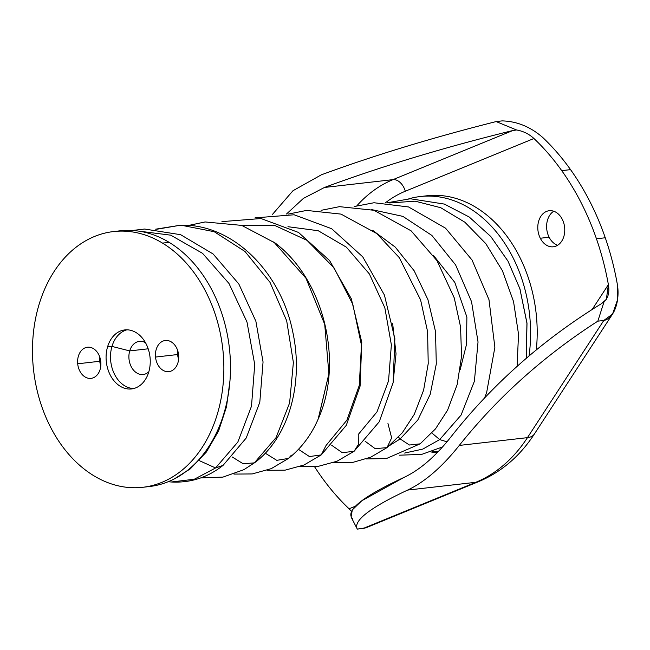 <?xml version="1.0" encoding="UTF-8"?>
<svg xmlns="http://www.w3.org/2000/svg" width="650" height="650" viewBox="0 0 650 650"><rect width="100%" height="100%" fill="white"/><g stroke="black" fill="none" stroke-linecap="round" stroke-linejoin="round"><path stroke-width="0.97" d="M430.942 451.953A128.7 95.192 -96.5 0 0 437.255 452.611A128.7 95.192 83.5 0 1 430.942 451.953M352.536 518.798C345.069 510.624 362.156 496.868 403.788 477.514C419.884 469.974 435.719 456.284 451.311 436.434C435.719 456.284 419.884 469.974 403.788 477.514L361.831 500.727L352.308 509.892L351.089 516.977L357.305 529.108C353.023 520.837 369.793 507.837 407.615 490.084L475.8 482.3A26.398 17.396 67.7 0 0 478.912 481.504L366.056 527.759L363.252 528.426L475.8 482.3A165.002 122.037 -96.5 0 0 527.451 437.645A26.398 13.244 33.1 0 0 534.406 433.981A26.398 13.244 -146.9 0 1 527.451 437.645L603.793 320.474L612.552 314.039L617.5 299.894L617.207 283.611A231.002 170.852 -96.5 0 0 605.272 237.77A231.002 170.852 -96.5 0 0 570.554 169.634A231.002 170.852 -96.5 0 0 542.758 137.499C530.481 126.815 516.937 121.282 502.101 120.892L496.153 121.574L516.571 129.976L512.826 130.528C444.324 147.371 381.534 166.351 324.456 187.46L393.014 179.627L512.826 130.528L516.571 129.976C523.258 131.154 529.051 134.006 533.934 138.507L405.291 191.238A13.203 8.694 67.7 0 0 393.014 179.627A151.799 112.279 -96.5 0 0 356.915 205.741A151.799 112.279 83.5 0 1 393.014 179.627A13.203 8.694 -112.3 0 1 405.291 191.238A138.604 102.513 -96.5 0 0 385.637 202.646A138.604 102.513 83.5 0 1 405.291 191.238L533.934 138.507A231.002 170.852 83.5 0 1 561.73 170.641A231.002 170.852 83.5 0 1 596.448 238.778A231.002 170.852 83.5 0 1 608.384 284.619L592.28 309.327L608.384 284.619A231.002 170.852 -96.5 0 0 596.448 238.778A231.002 170.852 -96.5 0 0 561.73 170.641A231.002 170.852 -96.5 0 0 533.934 138.507C529.051 134.006 523.258 131.154 516.571 129.976L496.153 121.574L502.101 120.892C516.937 121.282 530.481 126.815 542.758 137.499A231.002 170.852 83.5 0 1 570.554 169.634L561.73 170.641L570.554 169.634A231.002 170.852 83.5 0 1 605.272 237.77L596.448 238.778L605.272 237.77A231.002 170.852 83.5 0 1 617.207 283.611C620.165 298.683 615.217 318.305 603.793 320.474L597.846 321.149L604.069 301.706C608.229 297.919 609.668 292.224 608.384 284.619L606.352 299.374L601.144 303.859L604.069 301.706L597.846 321.149L603.793 320.474L527.451 437.645L459.274 445.429C497.673 397.272 543.871 355.842 597.846 321.149C543.871 355.842 497.673 397.272 459.274 445.429C442.065 467.033 424.84 481.918 407.615 490.084C369.793 507.837 353.023 520.837 357.305 529.108L366.096 527.743M355.379 506.212L349.082 508.796A231.002 170.852 83.5 0 1 321.287 476.661A231.002 170.852 83.5 0 1 314.592 466.765A231.002 170.852 -96.5 0 0 321.287 476.661A231.002 170.852 -96.5 0 0 349.082 508.796L355.379 506.212M540.296 238.241A18.151 13.422 -96.5 0 0 559.13 244.164A18.151 13.422 -96.5 0 0 562.25 219.261A18.151 13.422 -96.5 0 0 543.424 213.346A18.151 13.422 -96.5 0 0 540.296 238.241L549.128 237.234A18.151 13.422 -96.5 0 0 557.635 245.269A18.151 13.422 83.5 0 1 549.128 237.234L540.296 238.241A18.151 13.422 83.5 0 1 549.217 210.722A18.151 13.422 83.5 0 1 562.25 219.261A18.151 13.422 83.5 0 1 553.337 246.789A18.151 13.422 83.5 0 1 540.296 238.241M420.29 196.536A128.7 95.192 -96.5 0 0 408.761 198.835A128.7 95.192 83.5 0 1 529.051 355.932A128.7 95.192 -96.5 0 0 420.29 196.536L426.904 195.78A128.7 95.192 83.5 0 1 536.307 349.863A128.7 95.192 -96.5 0 0 423.605 196.235M437.548 451.791L438.027 451.815M526.273 358.304L526.939 322.806L519.748 288.129L526.996 323.473L526.273 358.304M351.471 511.323L349.082 508.796L351.471 511.323M553.743 211.234A18.151 13.422 -96.5 0 0 549.128 237.234A18.151 13.422 83.5 0 1 553.743 211.234M438.043 451.799L432.477 451.425L438.043 451.799M517.091 366.373L518.529 334.214L513.541 301.592L502.409 270.717L485.818 243.653L464.831 222.186L440.781 207.724L415.163 201.175L389.594 202.954L415.163 201.175L440.781 207.724L464.831 222.186L485.818 243.653L502.409 270.717L513.541 301.592L518.529 334.214L517.091 366.373M496.153 121.574C432.656 137.581 374.4 155.326 321.376 174.801C374.4 155.326 432.656 137.581 496.153 121.574M324.456 187.46L303.387 198.412L286.504 214.004L303.387 198.412L324.456 187.46C381.534 166.351 444.324 147.371 512.826 130.528L393.014 179.627L324.456 187.46M272.569 214.289L292.996 190.71L321.376 174.801L292.996 190.71L272.569 214.289M451.311 436.434C492.513 384.166 542.457 339.974 601.144 303.859C542.457 339.974 492.513 384.166 451.311 436.434M612.552 314.039L534.406 433.981C519.967 456.129 501.467 471.973 478.912 481.504A26.398 17.396 -112.3 0 1 475.8 482.3L363.252 528.426L357.305 529.108M439.692 439.579L446.973 441.821L439.692 439.579L461.069 415.106L474.386 381.282L478.034 341.973L471.543 301.689L455.585 264.875L431.868 235.422L402.854 216.369L371.442 209.552L402.854 216.369L431.868 235.422L455.585 264.875L471.543 301.689L478.034 341.973L474.386 381.282L461.069 415.106L439.692 439.579L422.833 449.077L404.625 453.066L422.833 449.077L439.692 439.579L431.917 433.046L439.692 439.579M407.615 490.084C424.84 481.918 442.065 467.033 459.274 445.429L527.451 437.645A165.002 122.037 83.5 0 1 475.8 482.3L407.615 490.084M433.363 255.263L454.805 282.417L466.879 317.037L466.513 344.354L460.208 369.549M400.156 438.945L409.427 445.014L420.136 443.844L409.427 445.014L400.156 438.945L389.87 445.372L400.156 438.945L417.804 420.014L430.211 394.306L436.296 363.984L435.516 331.541L427.944 299.658L414.164 270.782L395.241 247.097L372.604 230.311L395.241 247.097L414.164 270.782L427.944 299.658L435.516 331.541L436.296 363.984L430.211 394.306L417.804 420.014L400.156 438.945L398.523 437.149L400.156 438.945M288.088 214.11L306.605 210.421L341.039 214.11L376.724 233.529L399.271 257.636L420.591 299.894L427.578 331.549L428.228 363.586L423.613 390.154L414.294 414.334L402.293 432.802L387.026 447.622L375.164 448.663L365.129 441.269L375.164 448.663L387.026 447.622L391.649 437.864L387.961 423.516M215.572 467.968L237.843 442.049L251.493 406.177L254.727 364.536L246.984 321.994L228.971 283.465L202.605 253.378L170.731 235.17L136.809 230.864L170.731 235.17L202.605 253.378L228.971 283.465L246.984 321.994L254.727 364.536L251.493 406.177L237.843 442.049L215.572 467.968L194.301 479.237L171.267 481.999L194.301 479.237L215.572 467.968L199.217 460.598L215.572 467.968L223.064 465.376L215.572 467.968M393.039 383.069L396.029 353.803L392.665 323.611L396.029 353.803L393.039 383.069M187.176 470.649L190.255 468.902L187.176 470.649M254.345 462.873L243.157 463.751L232.204 456.966L243.157 463.751L254.345 462.873L276.039 437.645L289.616 402.927L293.377 362.489L286.674 320.767L270.018 282.352L245.018 251.518L214.216 231.709L180.838 225.152L214.216 231.709L245.018 251.518L270.018 282.352L286.674 320.767L293.377 362.489L289.616 402.927L276.039 437.645L254.345 462.873L243.921 469.666L254.345 462.873M255.028 217.872L294.133 214.776L331.662 228.719L362.741 256.848L384.426 295.059L394.859 338.666L393.128 382.598L379.251 421.769L354.079 451.303L342.257 452.676L331.776 445.348L342.257 452.676L354.079 451.303L358.377 444.511L358.231 434.533L376.984 411.897L388.537 380.892L391.373 344.874L384.849 307.832L369.371 273.942L346.369 247.162L318.216 230.726L287.95 226.704M113.563 231.554L120.185 230.799A128.7 95.192 83.5 0 1 169.138 242.352L162.516 243.108A128.7 95.192 -96.5 0 0 113.563 231.554A128.7 95.192 -96.5 0 0 33.012 336.976A128.7 95.192 -96.5 0 0 93.819 475.743A128.7 95.192 -96.5 0 0 142.764 487.297A128.7 95.192 -96.5 0 0 223.316 381.883A128.7 95.192 -96.5 0 0 162.516 243.108L169.138 242.352A128.7 95.192 83.5 0 1 227.021 401.326A128.7 95.192 83.5 0 1 149.386 486.541A128.7 95.192 83.5 0 1 146.063 486.842A128.7 95.192 -96.5 0 0 227.021 401.326A128.7 95.192 -96.5 0 0 169.138 242.352A128.7 95.192 -96.5 0 0 116.886 231.262M155.667 229.182L180.838 225.152L156.699 229.271M318.134 419.161L328.892 373.766L324.716 324.35L305.996 278.281L273.715 241.906L305.996 278.281L324.716 324.35L328.892 373.766L318.37 418.624C311.35 434.939 301.397 448.207 288.519 458.413L276.762 460.338L265.298 453.212L276.762 460.338L288.519 458.413L291.379 455.163M221.934 221.634L260.999 218.53L298.504 232.44L329.582 260.528L351.284 298.683L361.757 342.233L360.092 386.124L346.312 425.295L321.262 454.894L309.457 456.568L298.488 449.337L309.457 456.568L321.262 454.894L326.081 445.429L346.897 420.176L359.279 385.393L361.449 345.142L352.796 304.281L333.994 267.808L307.011 240.354L274.893 225.518L241.459 225.314M162.516 243.108A128.7 95.192 83.5 0 1 217.49 413.627A128.7 95.192 83.5 0 1 93.819 475.743A128.7 95.192 83.5 0 1 38.846 305.232A128.7 95.192 83.5 0 1 162.516 243.108M148.777 371.938A29.697 21.97 -96.5 0 0 136.094 332.589A29.697 21.97 -96.5 0 0 107.551 346.921A29.697 21.97 -96.5 0 0 120.242 386.271A29.697 21.97 -96.5 0 0 148.777 371.938A29.697 21.97 83.5 0 1 131.536 388.936A29.697 21.97 83.5 0 1 107.551 346.921A29.697 21.97 83.5 0 1 124.8 329.924A29.697 21.97 83.5 0 1 148.777 371.938M77.699 363.789A15.673 11.594 -96.5 0 0 90.797 378.389A15.673 11.594 -96.5 0 0 100.807 361.798A15.673 11.594 -96.5 0 0 87.709 347.197A15.673 11.594 -96.5 0 0 77.699 363.789L99.767 361.27A15.673 11.594 -96.5 0 0 100.799 366.007A15.673 11.594 83.5 0 1 99.767 361.27L77.699 363.789A15.673 11.594 83.5 0 1 87.474 347.222A15.673 11.594 83.5 0 1 100.807 361.798A15.673 11.594 83.5 0 1 91.032 378.365A15.673 11.594 83.5 0 1 77.699 363.789M178.636 355.062A15.673 11.594 -96.5 0 0 165.539 340.47A15.673 11.594 -96.5 0 0 155.529 357.061A15.673 11.594 -96.5 0 0 168.626 371.662A15.673 11.594 -96.5 0 0 178.636 355.062A15.673 11.594 83.5 0 1 168.862 371.637A15.673 11.594 83.5 0 1 155.529 357.061A15.673 11.594 83.5 0 1 165.303 340.486A15.673 11.594 83.5 0 1 178.636 355.062M111.971 346.418L107.551 346.921L111.971 346.418A29.697 21.97 -96.5 0 0 133.721 388.537A29.697 21.97 83.5 0 1 111.971 346.418A29.697 21.97 83.5 0 1 127.018 329.818A29.697 21.97 -96.5 0 0 111.971 346.418L129.716 350.911L111.971 346.418M99.775 357.061A15.673 11.594 -96.5 0 0 99.767 361.27A15.673 11.594 83.5 0 1 99.775 357.061M177.596 354.543L155.529 357.061L177.596 354.543A15.673 11.594 -96.5 0 0 178.628 359.279A15.673 11.594 83.5 0 1 177.596 354.543A15.673 11.594 83.5 0 1 177.604 350.326A15.673 11.594 -96.5 0 0 177.596 354.543M145.494 342.713A16.672 12.334 -96.5 0 0 129.716 350.911A16.672 12.334 -96.5 0 0 133.859 370.524A16.672 12.334 -96.5 0 0 148.817 371.808A16.672 12.334 83.5 0 1 143.179 374.498A16.672 12.334 83.5 0 1 129.716 350.911A16.672 12.334 83.5 0 1 139.401 341.364A16.672 12.334 83.5 0 1 145.494 342.713M148.184 348.798L129.716 350.911L148.184 348.798M437.97 451.872L432.469 451.425M387.286 202.751L410.361 198.762L444.381 204.084L469.251 217.035L490.774 236.502L507.975 261.113L520.154 289.364M442.544 446.948L421.655 454.399L399.352 455.195M354.193 206.546L374.002 202.743L408.558 206.96L445.518 228.166L472.054 260.049L488.979 299.658L494.878 347.303L486.631 392.632L484.583 397.922M321.124 210.332L339.463 206.659L373.961 210.275L411.101 230.823L436.979 260.65L454.244 297.879L460.558 326.893L461.557 356.273L457.194 384.524L447.574 410.183L435.508 428.87L420.136 443.844L386.466 458.526L366.259 458.957M387.026 447.622L370.752 457.177L352.869 462.378L333.206 462.727M132.478 230.474L144.633 229.036L180.643 234.699L213.094 253.963L238.818 283.969L255.873 321.23L263.055 361.961L259.805 402.228L246.212 438.019L223.064 465.376C207.691 477.514 190.426 483.048 171.267 481.999L168.204 481.723M229.97 380.673L226.517 406.778L218.611 430.901L206.432 451.969L190.255 468.902L174.33 478.904M354.079 451.303L336.944 461.273L318.053 466.399L300.154 466.505M180.838 225.152C233.716 223.746 280.873 272.959 292.573 331.061C303.753 380.941 290.062 435.232 255.807 461.898L243.921 469.666L222.966 477.1L200.826 477.88M142.764 487.297L149.386 486.541M188.801 225.404L205.099 221.951L241.735 225.396L275.267 243.092C324.764 280.507 343.476 362.944 318.37 418.624M321.254 454.894L304.046 464.986L285.033 470.177L267.085 470.291M288.519 458.421L271.286 468.634L252.208 473.939L233.976 474.086"/></g></svg>
